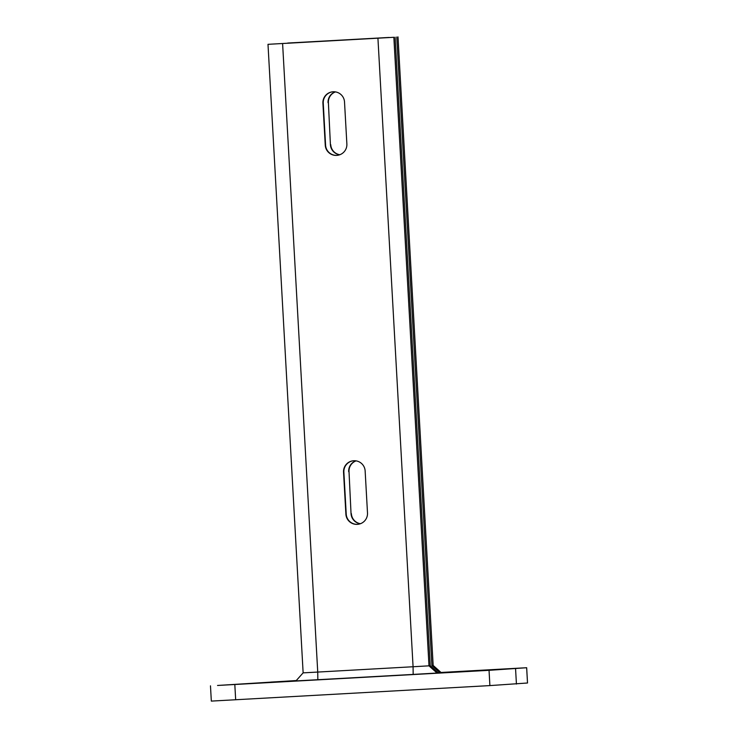 <?xml version="1.0" encoding="UTF-8"?>
<svg xmlns="http://www.w3.org/2000/svg" width="738" height="738" viewBox="0 0 738 738"><rect width="100%" height="100%" fill="white"/><g stroke="black" fill="none" stroke-linecap="round" stroke-linejoin="round"><path stroke-width="1.11" d="M389.138 37.518L267.995 44.326L393.852 37.297L428.99 665.833L430.236 665.713L438.289 672.918L437.044 673.038L428.99 665.833L413.077 666.746L413.169 674.412L437.044 673.038M438.224 672.862L439.949 672.761L431.896 665.556L433.16 665.436L441.223 672.641L433.16 665.436L398.003 36.9L433.16 665.436M396.758 37.02L431.896 665.556M317.829 679.735L317.737 672.069L303.134 672.862L295.929 680.925L413.169 674.412M282.599 43.542L317.737 672.069L413.077 666.746L377.93 38.219M439.949 672.761L441.195 672.641M474.11 670.731L488.049 669.929L474.11 670.731M465.254 671.58L479.193 670.777L465.254 671.58M270.735 682.087L284.674 681.285L270.735 682.087M261.87 682.936L275.809 682.133L261.87 682.936M441.029 672.466L526.674 667.724L489.045 670.325L217.544 685.464L296.261 680.547M526.674 667.724L527.522 683.001L489.894 685.593L211.326 701.1L210.478 685.833M337.266 155.34A10.83 10.821 84.5 0 1 325.587 145.146L325.255 145.174A10.83 10.821 -95.5 0 0 337.1 155.358A10.83 10.821 -95.5 0 0 346.869 143.965L344.517 101.982A10.83 10.821 -95.5 0 0 332.681 91.807A10.83 10.821 -95.5 0 0 322.912 103.191L323.244 103.154A10.83 10.821 84.5 0 1 332.847 91.789M325.255 145.174L322.912 103.191M323.244 103.154L325.587 145.146M357.893 524.312A10.83 10.821 84.5 0 1 346.223 514.118L345.891 514.155A10.83 10.821 -95.5 0 0 357.727 524.331A10.83 10.821 -95.5 0 0 367.496 512.947L365.144 470.955A10.83 10.821 -95.5 0 0 353.308 460.78A10.83 10.821 -95.5 0 0 343.539 472.163L343.871 472.135A10.83 10.821 84.5 0 1 353.474 460.761M345.891 514.155L343.539 472.163M343.871 472.135L346.223 514.118M349.019 471.637L351.039 513.657L349.019 471.637A10.83 10.821 84.5 0 1 356.085 460.872M351.039 513.657A10.83 10.821 -95.5 0 0 360.273 523.768M360.43 523.712A10.83 10.821 84.5 0 1 351.371 513.63M355.91 460.844A10.83 10.821 -95.5 0 0 348.687 471.674M328.392 102.665L330.412 144.685L328.392 102.665A10.83 10.821 84.5 0 1 335.458 91.899M330.412 144.685A10.83 10.821 -95.5 0 0 339.646 154.796M339.803 154.74A10.83 10.821 84.5 0 1 330.744 144.648M335.283 91.872A10.83 10.821 -95.5 0 0 328.059 102.693M393.852 37.297L287.755 43.238M395.098 37.177L430.236 665.713M389.129 37.444L287.746 43.044M527.504 683.001L526.646 667.733M516.425 684.061L515.567 668.794M489.894 685.593L489.045 670.325M235.671 699.781L234.813 684.513M303.134 672.862L267.995 44.326"/></g></svg>
